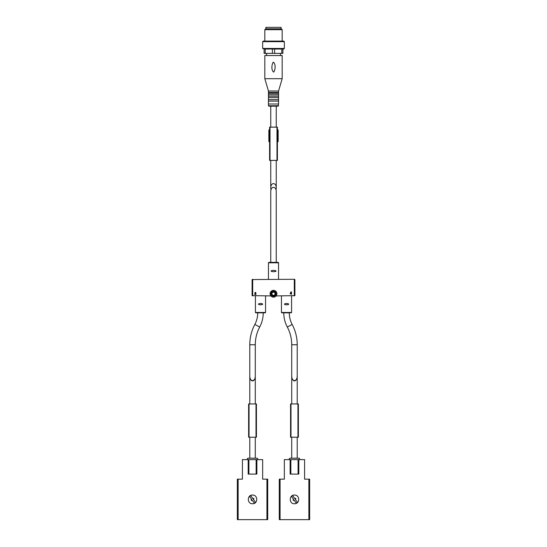 <?xml version="1.0" encoding="UTF-8"?>
<svg xmlns="http://www.w3.org/2000/svg" width="547" height="547" viewBox="0 0 547 547"><rect width="100%" height="100%" fill="white"/><g stroke="black" fill="none" stroke-linecap="round" stroke-linejoin="round"><path stroke-width="0.82" d="M297.219 344.747L297.219 375.96C297.356 382.073 291.592 382.073 291.722 375.96L291.722 344.747L297.219 344.747C297.192 337.567 295.51 330.798 292.16 324.446L287.305 327.031C284.966 322.586 283.784 317.855 283.77 312.836L289.267 312.836C289.281 316.945 290.245 320.815 292.16 324.446M255.278 344.747L255.278 375.96C255.408 382.073 249.644 382.073 249.781 375.96L249.781 344.747L255.278 344.747C255.299 338.484 256.769 332.576 259.695 327.031C262.034 322.586 263.216 317.855 263.23 312.836L255.784 312.836L265.186 312.836L265.548 312.474L255.422 312.474L255.784 312.836M260.317 304.864L258.54 304.44L260.317 304.864L258.54 304.44L258.54 303.879L260.317 303.455L262.574 303.879L260.639 303.455L262.574 303.879L262.574 304.44L260.639 304.864M286.348 304.864L284.57 304.44L286.348 304.864L284.57 304.44L284.57 303.879L286.348 303.455L288.604 303.879L286.669 303.455L288.604 303.879L288.604 304.44L286.669 304.864M265.548 295.913L265.548 312.474M260.317 303.455L258.54 303.879L260.317 303.455M291.578 295.913L291.578 312.474L291.216 312.836L281.814 312.836L281.452 312.474L291.578 312.474M286.348 303.455L284.57 303.879L286.348 303.455M270.751 262.362L270.751 191.922C270.621 185.802 276.379 185.802 276.249 191.922L276.249 262.362L268.871 262.362L278.129 262.362L278.56 262.799L278.56 279.285M273.63 271.75L275.941 271.326L273.363 271.75L275.941 271.326L275.941 270.758L273.63 270.327M273.363 270.334L271.203 270.758L273.363 270.334L271.203 270.758L271.203 271.326L273.363 271.75M276.119 295.913L294.901 295.64L294.901 279.558L294.183 279.285L252.099 279.558L252.099 295.64L270.881 295.913M291.189 293.746L290.129 293.746L290.997 291.797L290.484 293.465L291.189 293.513L291.503 292.488L291.544 293.746M291.503 293.787L291.503 294.224M291.223 293.787L291.223 294.313M290.512 293.513L291.325 291.797M255.073 292.953L254.772 292.953C255.586 292.057 255.955 292.214 255.873 293.424L255.093 294.17L256.071 294.471L254.772 294.471L255.661 293.206A0.349 0.349 0 0 0 255.558 292.631A0.349 0.349 0 0 0 255.073 292.953L255.661 293.206L254.772 294.054M273.5 297.144A3.398 3.398 0 0 1 270.56 292.05A3.398 3.398 0 0 1 276.44 292.05A3.398 3.398 0 0 1 273.5 297.144A3.398 3.398 0 0 1 270.56 292.05A3.398 3.398 0 0 1 276.44 292.05A3.398 3.398 0 0 1 273.5 297.144M273.5 295.339A1.593 1.593 0 0 1 272.126 292.953A1.593 1.593 0 0 1 274.874 292.953A1.593 1.593 0 0 1 273.5 295.339A1.593 1.593 0 0 1 272.126 292.953A1.593 1.593 0 0 1 274.874 292.953A1.593 1.593 0 0 1 273.5 295.339M249.781 403.953L249.781 376.172C249.945 379.057 250.861 380.644 252.529 380.931C254.198 380.644 255.114 379.057 255.278 376.172L255.278 375.98M262.656 459.63L242.403 459.63L242.403 479.158L237.343 479.158L237.343 519.65L267.715 519.65L267.715 479.158L262.656 479.158L262.656 459.63M252.529 495.062C258.122 494.803 258.122 503.999 252.529 503.739C246.943 504.006 246.929 494.809 252.529 495.062M258.252 459.63L257.227 458.188L247.832 458.188L246.806 459.63M256.146 459.63L256.146 474.092L256.871 474.092L256.871 459.63M256.146 474.092L248.912 474.092L248.912 459.63M248.912 474.092L248.188 474.092L248.188 459.63M253.37 499.343L253.965 498.926L253.466 498.214L252.871 498.632L250.799 495.671L249.617 496.498L251.688 499.459L251.094 499.876L251.593 500.587L252.188 500.17L254.259 503.137L255.442 502.303L253.37 499.343M251.094 499.876L251.593 500.587M253.965 498.926L253.466 498.214M248.625 403.953L248.625 437.217L256.434 437.217L256.434 403.953L248.625 403.953M291.722 375.98L291.722 376.172C291.886 379.057 292.802 380.644 294.471 380.931C296.139 380.644 297.055 379.057 297.219 376.172L297.219 403.953M304.597 459.63L284.344 459.63L284.344 479.158L279.285 479.158L279.285 519.65L309.657 519.65L309.657 479.158L304.597 479.158L304.597 459.63M294.471 495.062C300.064 494.803 300.064 503.999 294.471 503.739C288.884 504.006 288.871 494.809 294.471 495.062M300.194 459.63L299.168 458.188L289.773 458.188L288.748 459.63M298.088 459.63L298.088 474.092L298.812 474.092L298.812 459.63M298.088 474.092L290.854 474.092L290.854 459.63M290.854 474.092L290.129 474.092L290.129 459.63M295.312 499.343L295.906 498.926L295.407 498.214L294.812 498.632L292.741 495.671L291.558 496.498L293.63 499.459L293.035 499.876L293.534 500.587L294.129 500.17L296.2 503.137L297.383 502.303L295.312 499.343M293.035 499.876L293.534 500.587M295.906 498.926L295.407 498.214M290.566 403.953L290.566 437.217L298.375 437.217L298.375 403.953L290.566 403.953M276.249 160.401L276.249 188.182C276.379 182.069 270.621 182.069 270.751 188.182L270.97 190.055M264.823 78.693L264.823 55.555L282.177 55.555L282.177 78.693L264.823 78.693L268.44 90.987L278.56 90.987L278.56 92.429L268.44 92.429L268.44 93.298L278.56 93.298L278.56 94.747L268.44 94.747L268.44 96.19L278.56 96.19L278.56 97.639L268.44 97.639L268.44 99.663L278.56 99.663L278.56 101.106L268.44 101.106L268.44 103.998L278.56 103.998L278.129 106.173L268.871 106.173L276.249 106.173L276.249 127.143M276.03 190.055L276.249 188.182M265.22 49.045L264.098 49.045L264.098 53.38L272.379 53.38L272.379 49.045L265.22 49.045L265.22 53.38M284.344 41.668L262.656 41.668L263.23 41.087L283.77 41.087L284.344 41.668L284.344 48.464L283.77 49.045L274.621 49.045L274.621 53.38L272.379 53.38M274.621 49.045L272.379 49.045M281.78 49.045L281.78 53.38L282.902 53.38L282.902 49.045M274.621 53.38L281.78 53.38M280.44 53.38L280.44 55.555M273.261 62.112C275.879 63.883 275.421 69.592 273.732 72.136C271.121 70.331 271.592 64.662 273.261 62.112M278.56 90.987L282.177 78.693M278.56 93.298L278.56 92.429M278.56 96.19L278.56 94.747M278.56 99.663L278.56 97.639M278.56 103.998L278.56 101.106M264.823 29.682L282.177 29.682L281.288 28.8L265.712 28.8L264.823 29.682L264.823 41.087M282.177 29.682L282.177 41.087M284.344 48.464L262.656 48.464L262.656 41.668M264.098 49.045L262.656 48.464M281.09 28.8L281.09 27.35L265.91 27.35L265.91 28.8M277.404 141.605L278.129 141.605M268.871 141.605L269.596 141.605M277.404 130.036L278.129 130.036M268.871 130.036L269.596 130.036M277.404 160.401L277.404 127.143L269.596 127.143L269.596 160.401L277.404 160.401M278.56 262.799L268.44 262.799L268.44 279.285M294.3 279.291L294.3 295.913M252.7 279.291L252.7 295.913M273.5 296.276A2.53 2.53 0 0 1 271.305 292.481A2.53 2.53 0 0 1 275.695 292.481A2.53 2.53 0 0 1 273.5 296.276M273.5 296.132A2.386 2.386 0 0 1 271.435 292.556A2.386 2.386 0 0 1 275.565 292.556A2.386 2.386 0 0 1 273.5 296.132M259.695 327.031L254.84 324.446C256.755 320.815 257.719 316.945 257.733 312.836M238.13 479.158L238.13 519.65M266.929 479.158L266.929 519.65M256.003 403.953L256.003 437.217M249.056 403.953L249.056 437.217M280.071 479.158L280.071 519.65M308.87 479.158L308.87 519.65M297.944 403.953L297.944 437.217M290.997 403.953L290.997 437.217M278.56 105.735L268.44 105.735L268.871 106.173M270.027 160.401L270.027 127.143M276.973 160.401L276.973 127.143M255.422 295.913L255.422 312.474M281.452 295.913L281.452 312.474M268.44 262.799L268.871 262.362M287.305 327.031C290.231 332.576 291.701 338.484 291.722 344.747M254.84 324.446C251.49 330.798 249.808 337.567 249.781 344.747M249.781 437.217L249.781 458.188M255.278 376.172L255.278 403.953M255.278 437.217L255.278 458.188M291.722 376.172L291.722 403.953M291.722 437.217L291.722 458.188M297.219 437.217L297.219 458.188M270.751 106.173L270.751 127.143M270.751 160.401L270.751 188.182M266.56 53.38L266.56 55.555M268.44 90.987L268.44 92.429M268.44 93.298L268.44 94.747M268.44 96.19L268.44 97.639M268.44 99.663L268.44 101.106M268.44 103.998L268.44 105.735M278.143 141.605L278.143 130.036M268.857 141.605L268.857 130.036"/></g></svg>
